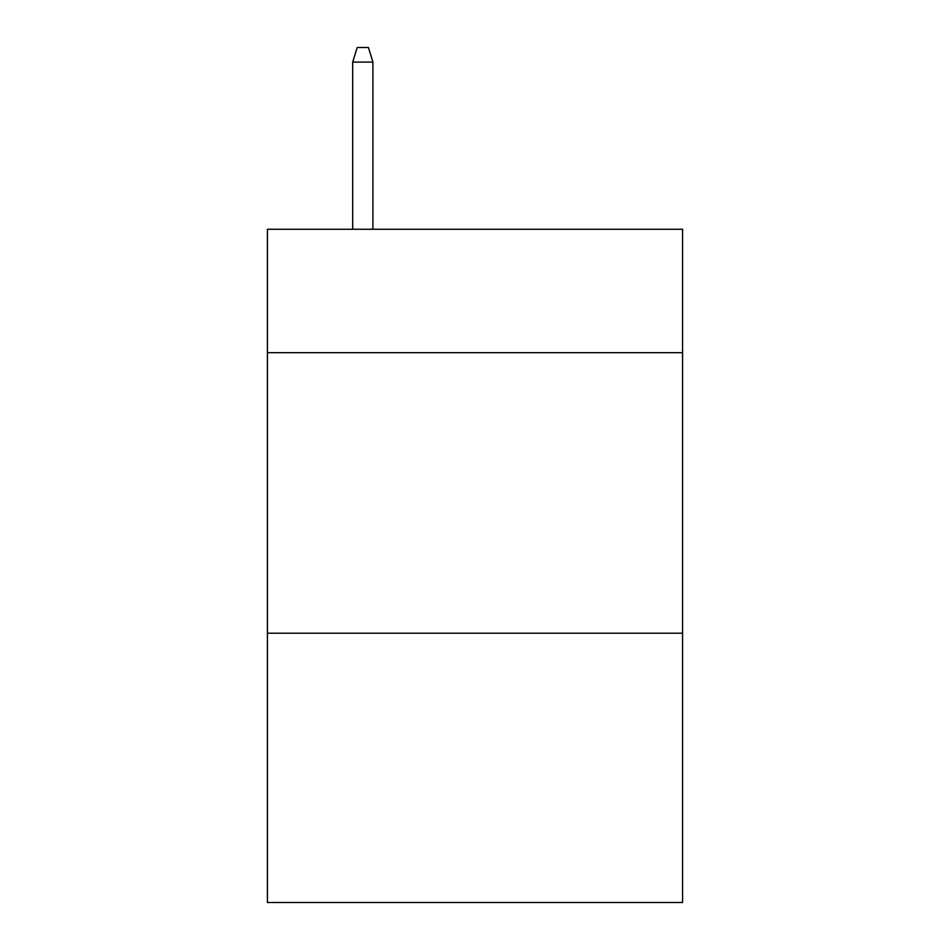 <?xml version="1.0" encoding="UTF-8"?>
<svg xmlns="http://www.w3.org/2000/svg" width="950" height="950" viewBox="0 0 950 950"><rect width="100%" height="100%" fill="white"/><g stroke="black" fill="none" stroke-linecap="round" stroke-linejoin="round"><path stroke-width="1.43" d="M682.575 352.699L682.575 229.271L267.425 229.271L267.425 352.699L682.575 352.699L682.575 902.5L267.425 902.5L267.425 352.699M682.575 633.211L267.425 633.211M372.899 229.271L372.899 62.083L352.699 62.083L352.699 229.271M352.699 62.083L357.188 47.5L368.41 47.5L372.899 62.083"/></g></svg>
